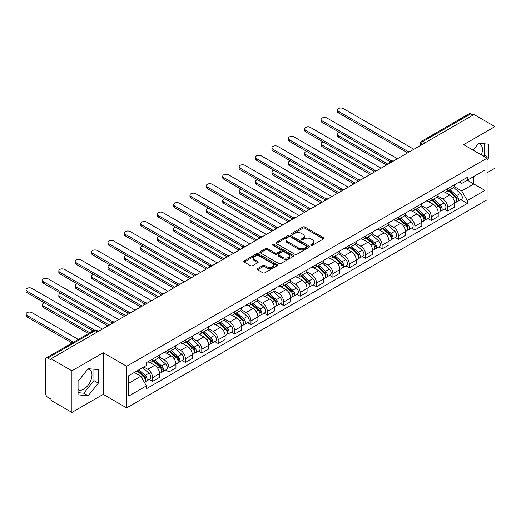<?xml version="1.0" encoding="UTF-8"?>
<svg xmlns="http://www.w3.org/2000/svg" width="521" height="521" viewBox="0 0 521 521"><rect width="100%" height="100%" fill="white"/><g stroke="black" fill="none" stroke-linecap="round" stroke-linejoin="round"><path stroke-width="0.78" d="M311.096 245.261A1.022 0.593 0 0 0 312.541 245.261L323.502 238.931A1.459 0.84 0 0 0 323.925 238.338A1.459 0.84 0 0 0 323.502 237.745L304.935 227.026A1.459 0.84 0 0 0 302.87 227.026L291.916 233.349A1.022 0.593 0 0 0 291.617 233.766A1.022 0.593 0 0 0 291.916 234.183A1.022 0.593 0 0 0 293.356 234.183L294.775 233.369A4.669 2.696 0 0 1 301.379 233.369L302.922 234.261A4.669 2.696 0 0 1 304.29 236.163A4.669 2.696 0 0 1 302.922 238.071L301.509 238.892A1.022 0.593 0 0 0 301.21 239.308A1.022 0.593 0 0 0 301.509 239.725A1.022 0.593 0 0 0 302.948 239.725L304.368 238.905A4.669 2.696 0 0 1 310.972 238.905L312.515 239.797A4.669 2.696 0 0 1 313.883 241.705A4.669 2.696 0 0 1 312.515 243.607L311.096 244.427A1.022 0.593 0 0 0 310.796 244.844A1.022 0.593 0 0 0 311.096 245.261L311.096 244.427M478.337 143.685A11.592 6.695 -60 0 1 480.043 144.206A11.592 6.695 -60 0 1 481.345 154.887M87.873 369.115A11.592 6.695 -60 0 1 89.586 369.636A11.592 6.695 -60 0 1 91.364 378.923A11.592 6.695 -60 0 1 83.79 389.141A11.592 6.695 -60 0 1 78.065 389.754M257.595 268.589A1.459 0.84 0 0 0 257.166 269.181A1.459 0.84 0 0 0 257.595 269.78L262.805 272.783A1.459 0.84 0 0 0 264.863 272.783L277.035 265.762A1.459 0.84 0 0 0 277.465 265.163A1.459 0.84 0 0 0 277.035 264.57L258.475 253.851A1.459 0.84 0 0 0 256.41 253.851L244.238 260.878A1.459 0.84 0 0 0 243.815 261.47A1.459 0.84 0 0 0 244.238 262.07L250.529 265.697A1.459 0.84 0 0 0 252.594 265.697L257.804 262.695A1.459 0.84 0 0 0 258.227 262.096A1.459 0.84 0 0 0 257.804 261.503L254.684 259.699A3.901 2.253 0 0 1 253.538 258.11A3.901 2.253 0 0 1 255.948 256.026A3.901 2.253 0 0 1 260.2 256.514L272.424 263.567A3.901 2.253 0 0 1 273.564 265.163A3.901 2.253 0 0 1 271.154 267.247A3.901 2.253 0 0 1 266.902 266.759L264.863 265.58A1.459 0.84 0 0 0 262.805 265.58L257.595 268.589L257.595 269.78L262.805 266.791L262.805 265.58M126.662 366.27L103.23 352.743L71.918 370.815L51.006 358.748L474.038 114.509L494.95 126.583L463.638 144.662L487.07 158.189L126.662 366.27L126.662 407.884L487.07 199.804L487.07 158.189M294.879 254.268A1.459 0.84 0 0 0 296.944 254.268L309.116 247.241A1.459 0.84 0 0 0 309.539 246.641A1.459 0.84 0 0 0 309.116 246.049L290.549 235.329A1.459 0.84 0 0 0 288.484 235.329L276.312 242.356A1.459 0.84 0 0 0 275.889 242.955A1.459 0.84 0 0 0 276.312 243.548L294.879 254.268M273.167 245.482A1.022 0.593 0 0 1 274.202 245.625L293.056 256.508L280.904 263.528A1.459 0.84 0 0 1 278.839 263.528L260.279 252.809L260.279 251.617A1.459 0.84 0 0 0 259.849 252.21A1.459 0.84 0 0 0 260.279 252.809M260.279 251.617L265.489 248.608A1.459 0.84 0 0 1 267.547 248.608L275.075 252.959A1.459 0.84 0 0 0 277.139 252.959L280.598 250.959A1.459 0.84 0 0 0 281.021 250.367A1.459 0.84 0 0 0 280.598 249.774L272.757 245.248A1.022 0.593 0 0 1 272.457 244.831A1.022 0.593 0 0 1 273.089 244.284A1.022 0.593 0 0 1 274.202 244.414L293.076 255.31A1.459 0.84 0 0 1 293.505 255.902A1.459 0.84 0 0 1 293.076 256.501L293.076 255.31M71.918 370.815L71.918 412.437L51.006 400.362L51.006 399.151L47.75 397.269A2.97 1.713 -120 0 1 45.646 393.629L45.646 359.295A2.97 1.713 -120 0 1 46.265 357.934L93.865 330.451A2.97 1.713 60 0 1 95.35 330.601L47.75 358.077A2.97 1.713 -120 0 0 46.265 357.934M487.07 172.751L494.95 168.198L494.95 126.583M71.918 412.437L103.23 394.358L126.662 407.884M51.006 358.748L51.006 359.959L47.75 358.077M425.39 142.598L423.182 141.321A2.97 1.713 60 0 0 421.697 141.178L469.297 113.695A2.97 1.713 60 0 1 470.782 113.845L423.182 141.321A2.97 1.713 120 0 0 421.085 144.962L421.085 145.085M472.99 115.115L470.782 113.845M447.663 188.706A6.838 3.947 60 0 1 446.25 191.774L453.185 187.768A6.838 3.947 -120 0 0 454.599 184.701M437.822 196.065L442.83 198.957A6.838 3.947 60 0 1 447.669 207.325L454.599 203.327A6.838 3.947 -120 0 0 449.766 194.952L444.804 192.086M454.599 203.327L454.599 207.026L447.669 211.031L444.341 209.11M446.25 191.774A6.838 3.947 60 0 1 442.883 191.461M447.669 207.325L447.669 211.031M431.277 198.169A6.838 3.947 60 0 1 429.858 201.236L436.793 197.231A6.838 3.947 -120 0 0 438.207 194.164M427.949 218.573L431.277 220.494L438.207 216.489L438.207 212.789A6.838 3.947 -120 0 0 433.374 204.414L428.412 201.549M429.858 201.236A6.838 3.947 60 0 1 426.491 200.93M421.43 205.528L426.438 208.42A6.838 3.947 60 0 1 431.277 216.788L431.277 220.494M414.885 207.632A6.838 3.947 60 0 1 413.466 210.699L420.401 206.694A6.838 3.947 -120 0 0 421.815 203.626M411.557 228.035L414.885 229.956L421.815 225.951L421.815 222.252A6.838 3.947 -120 0 0 416.982 213.877L412.02 211.012M413.466 210.699A6.838 3.947 60 0 1 410.105 210.393M405.038 214.991L410.047 217.882A6.838 3.947 60 0 1 414.885 226.257L414.885 229.956M398.493 217.094A6.838 3.947 60 0 1 397.074 220.162L404.009 216.156A6.838 3.947 -120 0 0 405.423 213.089M395.165 237.498L398.493 239.419L405.429 235.414L405.429 231.715A6.838 3.947 -120 0 0 400.59 223.346L395.628 220.474M397.074 220.162A6.838 3.947 60 0 1 393.713 219.855M388.646 224.453L393.655 227.345A6.838 3.947 60 0 1 398.493 235.72L398.493 239.419M382.101 226.557A6.838 3.947 60 0 1 380.682 229.624L387.617 225.626A6.838 3.947 -120 0 0 389.037 222.552M378.774 246.961L382.101 248.882L389.037 244.877L389.037 241.177A6.838 3.947 -120 0 0 384.198 232.809L379.236 229.943M380.682 229.624A6.838 3.947 60 0 1 377.321 229.318M372.255 233.916L377.269 236.808A6.838 3.947 60 0 1 382.101 245.183L382.101 248.882M365.709 236.02A6.838 3.947 60 0 1 364.29 239.093L371.226 235.088A6.838 3.947 -120 0 0 372.645 232.021M362.382 256.43L365.709 258.344L372.645 254.346L372.645 250.64A6.838 3.947 -120 0 0 367.806 242.272L362.844 239.406M364.29 239.093A6.838 3.947 60 0 1 360.929 238.781M355.863 243.385L360.877 246.277A6.838 3.947 60 0 1 365.709 254.645L365.709 258.344M349.317 245.489A6.838 3.947 60 0 1 347.898 248.556L354.834 244.551A6.838 3.947 -120 0 0 356.253 241.483M345.99 265.892L349.317 267.807L356.253 263.808L356.253 260.103A6.838 3.947 -120 0 0 351.415 251.734L346.452 248.869M347.898 248.556A6.838 3.947 60 0 1 344.537 248.243M339.477 252.848L344.485 255.739A6.838 3.947 60 0 1 349.317 264.108L349.317 267.807M332.926 254.951A6.838 3.947 60 0 1 331.506 258.019L338.442 254.014A6.838 3.947 -120 0 0 339.861 250.946M329.598 275.355L332.926 277.276L339.861 273.271L339.861 269.572A6.838 3.947 -120 0 0 335.029 261.197L330.06 258.331M331.506 258.019A6.838 3.947 60 0 1 328.145 257.706M323.085 262.31L328.093 265.202A6.838 3.947 60 0 1 332.926 273.571L332.926 277.276M316.534 264.414A6.838 3.947 60 0 1 315.114 267.481L322.05 263.476A6.838 3.947 -120 0 0 323.469 260.409M313.206 284.818L316.534 286.739L323.469 282.734L323.469 279.035A6.838 3.947 -120 0 0 318.637 270.66L313.668 267.794M315.114 267.481A6.838 3.947 60 0 1 311.753 267.175M306.693 271.773L311.701 274.665A6.838 3.947 60 0 1 316.534 283.04L316.534 286.739M300.142 273.877A6.838 3.947 60 0 1 298.728 276.944L305.658 272.939A6.838 3.947 -120 0 0 307.077 269.871M296.814 294.28L300.142 296.202L307.077 292.196L307.077 288.497A6.838 3.947 -120 0 0 302.245 280.122L297.276 277.257M298.728 276.944A6.838 3.947 60 0 1 295.361 276.638M290.301 281.236L295.309 284.127A6.838 3.947 60 0 1 300.142 292.502L300.142 296.202M283.75 283.339A6.838 3.947 60 0 1 282.336 286.407L289.266 282.402A6.838 3.947 -120 0 0 290.685 279.334M280.422 303.743L283.75 305.664L290.685 301.659L290.685 297.96A6.838 3.947 -120 0 0 285.853 289.591L280.884 286.726M282.336 286.407A6.838 3.947 60 0 1 278.969 286.101M273.909 290.698L278.917 293.59A6.838 3.947 60 0 1 283.75 301.965L283.75 305.664M267.358 292.802A6.838 3.947 60 0 1 265.944 295.869L272.874 291.871A6.838 3.947 -120 0 0 274.293 288.797M264.03 313.206L267.358 315.127L274.293 311.122L274.293 307.423A6.838 3.947 -120 0 0 269.461 299.054L264.492 296.189M265.944 295.869A6.838 3.947 60 0 1 262.577 295.563M257.517 300.161L262.525 303.059A6.838 3.947 60 0 1 267.358 311.428L267.358 315.127M250.966 302.265A6.838 3.947 60 0 1 249.552 305.339L256.488 301.333A6.838 3.947 -120 0 0 257.902 298.266M247.638 322.675L250.966 324.59L257.902 320.591L257.902 316.885A6.838 3.947 -120 0 0 253.069 308.517L248.107 305.651M249.552 305.339A6.838 3.947 60 0 1 246.186 305.026M241.125 309.63L246.133 312.522A6.838 3.947 60 0 1 250.966 320.89L250.966 324.59M234.574 311.734A6.838 3.947 60 0 1 233.161 314.801L240.096 310.796A6.838 3.947 -120 0 0 241.51 307.729M231.246 332.137L234.574 334.059L241.51 330.053L241.51 326.354A6.838 3.947 -120 0 0 236.677 317.979L231.715 315.114M233.161 314.801A6.838 3.947 60 0 1 229.794 314.489M224.733 319.093L229.741 321.985A6.838 3.947 60 0 1 234.574 330.353L234.574 334.059M218.182 321.197A6.838 3.947 60 0 1 216.769 324.264L223.704 320.259A6.838 3.947 -120 0 0 225.118 317.191M214.86 341.6L218.182 343.521L225.118 339.516L225.118 335.817A6.838 3.947 -120 0 0 220.285 327.442L215.323 324.576M216.769 324.264A6.838 3.947 60 0 1 213.402 323.958M208.341 328.556L213.35 331.447A6.838 3.947 60 0 1 218.182 339.816L218.182 343.521M201.79 330.659A6.838 3.947 60 0 1 200.377 333.727L207.312 329.721A6.838 3.947 -120 0 0 208.726 326.654M198.468 351.063L201.79 352.984L208.726 348.979L208.726 345.28A6.838 3.947 -120 0 0 203.893 336.905L198.931 334.039M200.377 333.727A6.838 3.947 60 0 1 197.01 333.42M191.949 338.018L196.958 340.91A6.838 3.947 60 0 1 201.79 349.285L201.79 352.984M185.398 340.122A6.838 3.947 60 0 1 183.985 343.189L190.92 339.184A6.838 3.947 -120 0 0 192.334 336.117M182.076 360.525L185.398 362.447L192.334 358.441L192.334 354.742A6.838 3.947 -120 0 0 187.501 346.374L182.539 343.502M183.985 343.189A6.838 3.947 60 0 1 180.618 342.883M175.557 347.481L180.566 350.373A6.838 3.947 60 0 1 185.398 358.748L185.398 362.447M169.006 349.584A6.838 3.947 60 0 1 167.593 352.652L174.528 348.653A6.838 3.947 -120 0 0 175.942 345.579M165.685 369.988L169.006 371.909L175.942 367.904L175.942 364.205A6.838 3.947 -120 0 0 171.109 355.836L166.147 352.971M167.593 352.652A6.838 3.947 60 0 1 164.226 352.346M159.166 356.944L164.174 359.835A6.838 3.947 60 0 1 169.006 368.21L169.006 371.909M152.614 359.047A6.838 3.947 60 0 1 151.201 362.121L158.137 358.116A6.838 3.947 -120 0 0 159.55 355.048M149.293 379.457L152.614 381.372L159.55 377.373L159.55 373.668A6.838 3.947 -120 0 0 154.717 365.299L149.755 362.434M151.201 362.121A6.838 3.947 60 0 1 147.834 361.808M143.789 366.999L147.782 369.304A6.838 3.947 60 0 1 152.614 377.673L152.614 381.372M459.275 181.998L461.749 183.425L484.966 170.022L473.83 176.45L473.83 183.972L461.749 190.946L454.214 186.603M128.765 383.195L140.846 376.221L146.414 385.866L128.765 396.058L128.765 375.674L146.414 365.482L146.414 362.629L467.317 177.361L467.317 180.207L484.966 190.399L467.317 200.592L461.749 190.946M484.966 170.022L484.966 190.399M146.414 385.866L146.414 388.712L467.317 203.444L467.317 200.592M487.07 159.856L488.802 157.7L488.802 144.18L478.662 143.275L473.14 150.146M103.23 352.743L103.23 394.358M78.065 394.84L88.205 395.745L98.345 383.13L98.345 369.61L88.205 368.705L78.065 381.32L78.065 394.84M140.846 376.221L134.333 372.456M460.733 199.647L467.317 203.444M483.573 156.17L484.387 155.154L484.387 143.783M484.387 155.154L488.802 157.7M78.065 392.684L83.79 393.192L93.93 380.584L93.93 369.213M83.79 393.192L88.205 395.745M93.93 380.584L98.345 383.13M311.506 245.404L312.515 244.818A4.669 2.696 0 0 0 313.883 242.916L313.883 241.705M304.29 236.163L304.29 237.381A4.669 2.696 0 0 1 302.922 239.282L301.913 239.868M323.482 238.944L304.935 228.237A1.459 0.84 0 0 0 302.87 228.237L292.32 234.326M309.096 247.254L290.549 236.547A1.459 0.84 0 0 0 288.484 236.547L276.332 243.561M306.537 247.058A1.022 0.593 0 0 0 306.836 246.641A1.022 0.593 0 0 0 306.537 246.225L290.236 236.821A1.022 0.593 0 0 0 288.797 236.821L287.299 237.68A4.669 2.696 0 0 0 285.931 239.588A4.669 2.696 0 0 0 287.299 241.497L298.435 247.924A4.669 2.696 0 0 0 305.039 247.924L306.537 247.058L306.537 248.276A1.022 0.593 0 0 0 306.836 247.859L306.836 246.641M285.931 239.588L285.931 240.8A4.669 2.696 0 0 0 287.299 242.708L287.299 241.497M306.537 248.276L305.039 249.136A4.669 2.696 0 0 1 298.435 249.136L287.299 242.708M260.298 252.822L265.489 249.826L265.489 248.608M281.021 250.367L281.021 251.578A1.459 0.84 0 0 1 280.598 252.177L277.139 254.17A1.459 0.84 0 0 1 275.075 254.17L267.547 249.826A1.459 0.84 0 0 0 265.489 249.826M282.89 257.465A3.901 2.253 0 0 0 287.143 257.954A3.901 2.253 0 0 0 289.552 255.876A3.901 2.253 0 0 0 288.406 254.281L284.101 251.793A1.459 0.84 0 0 0 282.037 251.793L278.585 253.792A1.459 0.84 0 0 0 278.155 254.385A1.459 0.84 0 0 0 278.585 254.984L282.89 257.465L282.89 258.683A3.901 2.253 0 0 0 287.143 259.171A3.901 2.253 0 0 0 289.552 257.087L289.552 255.876M278.155 254.385L278.155 255.596A1.459 0.84 0 0 0 278.585 256.195L278.585 254.984M282.89 258.683L278.585 256.195M273.564 265.163L273.564 266.374A3.901 2.253 0 0 1 271.154 268.458A3.901 2.253 0 0 1 266.902 267.97L264.863 266.791A1.459 0.84 0 0 0 262.805 266.791M253.538 258.11L253.538 259.321A3.901 2.253 0 0 0 254.684 260.91L254.684 259.699M257.784 262.701L254.684 260.91M277.016 265.769L258.475 255.062A1.459 0.84 0 0 0 256.41 255.062L244.258 262.076L244.238 260.878M448.138 190.679L454.82 196.638A3.712 2.143 60 0 1 455.986 202.382L454.599 203.183M448.314 190.836L451.46 192.653M339.484 132.432A3.419 1.973 -0 0 0 337.491 134.229A3.419 1.973 -0 0 0 338.494 135.623L387.982 164.193M448.815 190.289L456.246 196.925A1.784 1.029 60 0 1 456.806 199.68A1.784 1.029 60 0 1 456.643 199.745M449.929 189.651L456.604 195.609A3.712 2.143 60 0 1 457.77 201.353A3.712 2.143 60 0 1 456.65 201.471M453.648 187.417L460.388 193.428A3.712 2.143 60 0 1 461.554 199.172L457.77 201.353M386.615 164.981L338.494 137.199A3.419 1.973 180 0 1 337.491 135.805L337.491 134.229M406.771 152.353L338.494 112.933A3.419 1.973 180 0 1 337.491 111.54L337.491 109.964A3.419 1.973 -0 0 0 338.494 111.357L408.125 151.559M413.83 149.273L343.326 108.563A3.419 1.973 -0 0 0 339.601 108.14A3.419 1.973 -0 0 0 337.491 109.964M431.746 200.142L438.428 206.108A3.712 2.143 60 0 1 439.594 211.852L438.207 212.653M431.929 200.305L435.068 202.115M323.092 141.894A3.419 1.973 -0 0 0 321.099 143.692A3.419 1.973 -0 0 0 322.102 145.085L371.59 173.656M432.423 199.758L439.854 206.388A1.784 1.029 60 0 1 440.414 209.142A1.784 1.029 60 0 1 440.252 209.208M433.537 199.113L440.212 205.072A3.712 2.143 60 0 1 441.378 210.816A3.712 2.143 60 0 1 440.258 210.94M437.262 196.879L443.996 202.89A3.712 2.143 60 0 1 445.162 208.634L441.378 210.816M370.223 174.45L322.102 146.661A3.419 1.973 180 0 1 321.099 145.268L321.099 143.692M415.354 209.611L422.036 215.57A3.712 2.143 60 0 1 423.202 221.314L421.815 222.115M415.537 209.768L418.676 211.578M306.7 151.364A3.419 1.973 -0 0 0 304.707 153.154A3.419 1.973 -0 0 0 305.71 154.548L355.198 183.125M416.032 209.221L423.462 215.85A1.784 1.029 60 0 1 424.022 218.612A1.784 1.029 60 0 1 423.86 218.67M417.145 208.576L423.82 214.535A3.712 2.143 60 0 1 424.986 220.279A3.712 2.143 60 0 1 423.866 220.403M420.87 206.342L427.604 212.353A3.712 2.143 60 0 1 428.77 218.097L424.986 220.279M353.831 183.913L305.71 156.124A3.419 1.973 180 0 1 304.707 154.73L304.707 153.154M390.379 161.816L322.102 122.396A3.419 1.973 180 0 1 321.099 121.002L321.099 119.426A3.419 1.973 -0 0 0 322.102 120.82L391.733 161.022M397.438 158.736L326.934 118.026A3.419 1.973 -0 0 0 323.209 117.603A3.419 1.973 -0 0 0 321.099 119.426M373.987 171.279L305.71 131.859A3.419 1.973 180 0 1 304.707 130.465L304.707 128.889A3.419 1.973 -0 0 0 305.71 130.283L375.341 170.484M381.046 168.198L310.542 127.495A3.419 1.973 -0 0 0 306.817 127.065A3.419 1.973 -0 0 0 304.707 128.889M398.962 219.074L405.644 225.033A3.712 2.143 60 0 1 406.81 230.777L405.423 231.578M399.145 219.23L402.284 221.047M290.308 160.826A3.419 1.973 -0 0 0 288.315 162.617A3.419 1.973 -0 0 0 289.318 164.011L338.806 192.588M399.64 218.683L407.07 225.313A1.784 1.029 60 0 1 407.63 228.074A1.784 1.029 60 0 1 407.468 228.139M400.753 218.038L407.429 224.004A3.712 2.143 60 0 1 408.594 229.748A3.712 2.143 60 0 1 407.474 229.865M404.478 215.805L411.212 221.816A3.712 2.143 60 0 1 412.378 227.56L408.594 229.748M337.445 193.376L289.318 165.593A3.419 1.973 180 0 1 288.315 164.193L288.315 162.617M382.57 228.537L389.252 234.496A3.712 2.143 60 0 1 390.418 240.24L389.031 241.041M382.753 228.693L385.892 230.51M273.916 170.289A3.419 1.973 -0 0 0 271.923 172.08A3.419 1.973 -0 0 0 272.926 173.48L322.414 202.05M383.248 228.146L390.678 234.776A1.784 1.029 60 0 1 391.238 237.537A1.784 1.029 60 0 1 391.076 237.602M384.361 227.501L391.037 233.467A3.712 2.143 60 0 1 392.202 239.211A3.712 2.143 60 0 1 391.082 239.328M388.086 225.267L394.82 231.278A3.712 2.143 60 0 1 395.986 237.022L392.202 239.211M321.053 202.838L272.926 175.056A3.419 1.973 180 0 1 271.923 173.656L271.923 172.08M366.185 237.999L372.86 243.958A3.712 2.143 60 0 1 374.026 249.702L372.639 250.503M366.361 238.156L369.5 239.973M257.524 179.752A3.419 1.973 -0 0 0 255.531 181.542A3.419 1.973 -0 0 0 256.534 182.943L306.022 211.513M366.856 237.609L374.286 244.245A1.784 1.029 60 0 1 374.846 247A1.784 1.029 60 0 1 374.684 247.065M367.969 236.97L374.645 242.929A3.712 2.143 60 0 1 375.817 248.673A3.712 2.143 60 0 1 374.69 248.791M371.694 234.73L378.428 240.741A3.712 2.143 60 0 1 379.594 246.492L375.817 248.673M304.661 212.301L256.534 184.519A3.419 1.973 180 0 1 255.531 183.125L255.531 181.542M357.595 180.741L289.318 141.321A3.419 1.973 180 0 1 288.315 139.928L288.315 138.352A3.419 1.973 -0 0 0 289.318 139.745L358.949 179.947M364.654 177.661L294.15 136.958A3.419 1.973 -0 0 0 290.425 136.528A3.419 1.973 -0 0 0 288.315 138.352M341.203 190.204L272.926 150.79A3.419 1.973 180 0 1 271.923 149.39L271.923 147.814A3.419 1.973 -0 0 0 272.926 149.208L342.558 189.41M348.262 187.124L277.758 146.421A3.419 1.973 -0 0 0 274.033 145.991A3.419 1.973 -0 0 0 271.923 147.814M324.811 199.667L256.534 160.253A3.419 1.973 180 0 1 255.531 158.859L255.531 157.277A3.419 1.973 -0 0 0 256.534 158.677L326.166 198.872M331.87 196.593L261.366 155.883A3.419 1.973 -0 0 0 257.641 155.453A3.419 1.973 -0 0 0 255.531 157.277M349.793 247.462L356.468 253.421A3.712 2.143 60 0 1 357.634 259.165L356.247 259.966M349.969 247.618L353.108 249.435M241.132 189.214A3.419 1.973 -0 0 0 239.139 191.012A3.419 1.973 -0 0 0 240.142 192.405L289.63 220.976M350.464 247.071L357.894 253.707A1.784 1.029 60 0 1 358.455 256.462A1.784 1.029 60 0 1 358.292 256.527M351.577 246.433L358.253 252.392A3.712 2.143 60 0 1 359.425 258.136A3.712 2.143 60 0 1 358.298 258.253M355.302 244.193L362.036 250.21A3.712 2.143 60 0 1 363.202 255.954L359.425 258.136M288.269 221.764L240.142 193.981A3.419 1.973 180 0 1 239.139 192.588L239.139 191.012M308.419 209.136L240.142 169.716A3.419 1.973 180 0 1 239.139 168.322L239.139 166.74A3.419 1.973 -0 0 0 240.142 168.14L309.774 208.341M315.485 206.055L244.974 165.346A3.419 1.973 -0 0 0 241.249 164.923A3.419 1.973 -0 0 0 239.139 166.74M333.401 256.925L340.076 262.884A3.712 2.143 60 0 1 341.242 268.634L339.855 269.429M333.577 257.087L336.722 258.898M224.746 198.677A3.419 1.973 -0 0 0 222.754 200.474A3.419 1.973 -0 0 0 223.75 201.868L273.238 230.438M334.072 256.54L341.502 263.17A1.784 1.029 60 0 1 342.063 265.925A1.784 1.029 60 0 1 341.9 265.99M335.185 255.896L341.867 261.855A3.712 2.143 60 0 1 343.033 267.599A3.712 2.143 60 0 1 341.906 267.722M338.91 253.662L345.644 259.673A3.712 2.143 60 0 1 346.81 265.417L343.033 267.599M271.877 231.226L223.75 203.444A3.419 1.973 180 0 1 222.754 202.05L222.754 200.474M292.027 218.599L223.75 179.178A3.419 1.973 180 0 1 222.754 177.785L222.754 176.209A3.419 1.973 -0 0 0 223.75 177.602L293.382 217.804M299.093 215.518L228.582 174.809A3.419 1.973 -0 0 0 224.857 174.385A3.419 1.973 -0 0 0 222.754 176.209M317.009 266.387L323.684 272.353A3.712 2.143 60 0 1 324.85 278.097L323.469 278.898M317.185 266.55L320.33 268.361M208.354 208.14A3.419 1.973 -0 0 0 206.362 209.937A3.419 1.973 -0 0 0 207.358 211.331L256.846 239.907M317.68 266.003L325.111 272.633A1.784 1.029 60 0 1 325.671 275.388A1.784 1.029 60 0 1 325.508 275.453M318.793 265.358L325.475 271.317A3.712 2.143 60 0 1 326.641 277.061A3.712 2.143 60 0 1 325.514 277.185M322.519 263.125L329.252 269.136A3.712 2.143 60 0 1 330.418 274.88L326.641 277.061M255.485 240.695L207.358 212.907A3.419 1.973 180 0 1 206.362 211.513L206.362 209.937M275.635 228.061L207.358 188.641A3.419 1.973 180 0 1 206.362 187.247L206.362 185.671A3.419 1.973 -0 0 0 207.358 187.065L276.99 227.267M282.701 224.981L212.19 184.278A3.419 1.973 -0 0 0 208.472 183.848A3.419 1.973 -0 0 0 206.362 185.671M300.617 275.856L307.292 281.815A3.712 2.143 60 0 1 308.458 287.559L307.077 288.36M300.793 276.013L303.938 277.83M191.962 217.609A3.419 1.973 -0 0 0 189.97 219.4A3.419 1.973 -0 0 0 190.966 220.793L240.461 249.37M301.288 275.466L308.719 282.095A1.784 1.029 60 0 1 309.279 284.857A1.784 1.029 60 0 1 309.116 284.922M302.401 274.821L309.083 280.78A3.712 2.143 60 0 1 310.249 286.524A3.712 2.143 60 0 1 309.122 286.648M306.127 272.587L312.861 278.598A3.712 2.143 60 0 1 314.033 284.342L310.249 286.524M239.093 250.158L190.966 222.369A3.419 1.973 180 0 1 189.97 220.976L189.97 219.4M259.243 237.524L190.966 198.104A3.419 1.973 180 0 1 189.97 196.71L189.97 195.134A3.419 1.973 -0 0 0 190.966 196.528L260.598 236.729M266.309 234.443L195.798 193.74A3.419 1.973 -0 0 0 192.08 193.311A3.419 1.973 -0 0 0 189.97 195.134M284.225 285.319L290.9 291.278A3.712 2.143 60 0 1 292.066 297.022L290.685 297.823M284.401 285.475L287.546 287.292M175.57 227.071A3.419 1.973 -0 0 0 173.578 228.862A3.419 1.973 -0 0 0 174.574 230.256L224.069 258.833M284.896 284.928L292.327 291.558A1.784 1.029 60 0 1 292.887 294.319A1.784 1.029 60 0 1 292.724 294.385M286.009 284.284L292.691 290.249A3.712 2.143 60 0 1 293.857 295.993A3.712 2.143 60 0 1 292.73 296.11M289.735 282.05L296.469 288.061A3.712 2.143 60 0 1 297.641 293.805L293.857 295.993M222.701 259.621L174.574 231.838A3.419 1.973 180 0 1 173.578 230.438L173.578 228.862M242.851 246.987L174.574 207.573A3.419 1.973 180 0 1 173.578 206.173L173.578 204.597A3.419 1.973 -0 0 0 174.574 205.99L244.206 246.192M249.917 243.906L179.413 203.203A3.419 1.973 -0 0 0 175.688 202.773A3.419 1.973 -0 0 0 173.578 204.597M267.833 294.782L274.508 300.741A3.712 2.143 60 0 1 275.674 306.485L274.293 307.286M268.009 294.938L271.154 296.755M159.179 236.534A3.419 1.973 -0 0 0 157.186 238.325A3.419 1.973 -0 0 0 158.182 239.725L207.677 268.295M268.504 294.391L275.935 301.027A1.784 1.029 60 0 1 276.495 303.782A1.784 1.029 60 0 1 276.332 303.847M269.618 293.753L276.299 299.712A3.712 2.143 60 0 1 277.465 305.456A3.712 2.143 60 0 1 276.338 305.573M273.343 291.513L280.083 297.524A3.712 2.143 60 0 1 281.249 303.268L277.465 305.456M206.309 269.083L158.182 241.301A3.419 1.973 180 0 1 157.186 239.907L157.186 238.325M226.459 256.449L158.182 217.036A3.419 1.973 180 0 1 157.186 215.635L157.186 214.059A3.419 1.973 -0 0 0 158.182 215.46L227.814 255.655M233.525 253.369L163.021 212.666A3.419 1.973 -0 0 0 159.296 212.236A3.419 1.973 -0 0 0 157.186 214.059M251.441 304.244L258.116 310.203A3.712 2.143 60 0 1 259.289 315.947L257.902 316.748M251.617 304.401L254.762 306.218M142.787 245.997A3.419 1.973 -0 0 0 140.794 247.794A3.419 1.973 -0 0 0 141.79 249.188L191.285 277.758M252.112 303.854L259.549 310.49A1.784 1.029 60 0 1 260.103 313.245A1.784 1.029 60 0 1 259.946 313.31M253.226 303.215L259.907 309.174A3.712 2.143 60 0 1 261.073 314.918A3.712 2.143 60 0 1 259.953 315.036M256.951 300.975L263.691 306.993A3.712 2.143 60 0 1 264.857 312.737L261.073 314.918M189.918 278.546L141.79 250.764A3.419 1.973 180 0 1 140.794 249.37L140.794 247.794M210.067 265.912L141.79 226.498A3.419 1.973 180 0 1 140.794 225.105L140.794 223.522A3.419 1.973 -0 0 0 141.79 224.922L211.422 265.124M217.133 262.838L146.629 222.128A3.419 1.973 -0 0 0 142.904 221.699A3.419 1.973 -0 0 0 140.794 223.522M235.049 313.707L241.724 319.666A3.712 2.143 60 0 1 242.897 325.41L241.51 326.211M235.225 313.863L238.371 315.68M126.395 255.459A3.419 1.973 -0 0 0 124.402 257.257A3.419 1.973 -0 0 0 125.398 258.65L174.893 287.221M235.72 313.316L243.157 319.953A1.784 1.029 60 0 1 243.717 322.707A1.784 1.029 60 0 1 243.554 322.773M236.834 312.678L243.515 318.637A3.712 2.143 60 0 1 244.681 324.381A3.712 2.143 60 0 1 243.561 324.498M240.559 310.444L247.299 316.455A3.712 2.143 60 0 1 248.465 322.199L244.681 324.381M173.526 288.009L125.398 260.226A3.419 1.973 180 0 1 124.402 258.833L124.402 257.257M193.675 275.381L125.398 235.961A3.419 1.973 180 0 1 124.402 234.567L124.402 232.991A3.419 1.973 -0 0 0 125.398 234.385L195.03 274.587M200.741 272.301L130.237 231.591A3.419 1.973 -0 0 0 126.512 231.168A3.419 1.973 -0 0 0 124.402 232.991M218.657 323.17L225.339 329.135A3.712 2.143 60 0 1 226.505 334.879L225.118 335.68M218.833 323.333L221.979 325.143M110.003 264.922A3.419 1.973 -0 0 0 108.01 266.719A3.419 1.973 -0 0 0 109.013 268.113L158.501 296.683M219.328 322.786L226.765 329.415A1.784 1.029 60 0 1 227.325 332.17A1.784 1.029 60 0 1 227.163 332.235M220.442 322.141L227.123 328.1A3.712 2.143 60 0 1 228.289 333.844A3.712 2.143 60 0 1 227.169 333.968M224.167 319.907L230.907 325.918A3.712 2.143 60 0 1 232.073 331.662L228.289 333.844M157.134 297.478L109.013 269.689A3.419 1.973 180 0 1 108.01 268.295L108.01 266.719M177.283 284.844L109.013 245.424A3.419 1.973 180 0 1 108.01 244.03L108.01 242.454A3.419 1.973 -0 0 0 109.013 243.848L178.638 284.049M184.349 281.763L113.845 241.054A3.419 1.973 -0 0 0 110.12 240.63A3.419 1.973 -0 0 0 108.01 242.454M202.265 332.639L208.947 338.598A3.712 2.143 60 0 1 210.113 344.342L208.726 345.143M202.441 332.795L205.587 334.606M93.611 274.391A3.419 1.973 -0 0 0 91.618 276.182A3.419 1.973 -0 0 0 92.621 277.576L142.109 306.153M202.936 332.248L210.373 338.878A1.784 1.029 60 0 1 210.933 341.639A1.784 1.029 60 0 1 210.771 341.698M204.05 331.603L210.731 337.562A3.712 2.143 60 0 1 211.897 343.306A3.712 2.143 60 0 1 210.777 343.43M207.775 329.37L214.515 335.381A3.712 2.143 60 0 1 215.681 341.125L211.897 343.306M140.742 306.941L92.621 279.152A3.419 1.973 180 0 1 91.618 277.758L91.618 276.182M160.891 294.306L92.621 254.886A3.419 1.973 180 0 1 91.618 253.493L91.618 251.917A3.419 1.973 -0 0 0 92.621 253.31L162.246 293.512M167.957 291.226L97.453 250.523A3.419 1.973 -0 0 0 93.728 250.093A3.419 1.973 -0 0 0 91.618 251.917M185.873 342.102L192.555 348.061A3.712 2.143 60 0 1 193.721 353.805L192.334 354.606M186.049 342.258L189.195 344.075M77.219 283.854A3.419 1.973 -0 0 0 75.226 285.645A3.419 1.973 -0 0 0 76.229 287.038L125.717 315.615M186.544 341.711L193.981 348.341A1.784 1.029 60 0 1 194.541 351.102A1.784 1.029 60 0 1 194.379 351.167M187.658 341.066L194.34 347.025A3.712 2.143 60 0 1 195.505 352.776A3.712 2.143 60 0 1 194.385 352.893M191.383 338.832L198.123 344.843A3.712 2.143 60 0 1 199.289 350.587L195.505 352.776M124.35 316.403L76.229 288.621A3.419 1.973 180 0 1 75.226 287.221L75.226 285.645M144.499 303.769L76.229 264.349A3.419 1.973 180 0 1 75.226 262.955L75.226 261.379A3.419 1.973 -0 0 0 76.229 262.773L145.854 302.975M151.565 300.689L81.061 259.986A3.419 1.973 -0 0 0 77.336 259.556A3.419 1.973 -0 0 0 75.226 261.379M169.481 351.564L176.163 357.523A3.712 2.143 60 0 1 177.329 363.267L175.942 364.068M169.657 351.721L172.803 353.538M60.827 293.316A3.419 1.973 -0 0 0 58.834 295.107A3.419 1.973 -0 0 0 59.837 296.508L109.325 325.078M170.152 351.174L177.589 357.803A1.784 1.029 60 0 1 178.149 360.565A1.784 1.029 60 0 1 177.987 360.63M171.266 350.529L177.948 356.494A3.712 2.143 60 0 1 179.113 362.238A3.712 2.143 60 0 1 177.993 362.356M174.991 348.295L181.731 354.306A3.712 2.143 60 0 1 182.897 360.05L179.113 362.238M107.958 325.866L59.837 298.084A3.419 1.973 180 0 1 58.834 296.683L58.834 295.107M128.107 313.232L59.837 273.818A3.419 1.973 180 0 1 58.834 272.418L58.834 270.842A3.419 1.973 -0 0 0 59.837 272.236L129.469 312.437M135.173 310.151L64.669 269.448A3.419 1.973 -0 0 0 60.944 269.018A3.419 1.973 -0 0 0 58.834 270.842M153.089 361.027L159.771 366.986A3.712 2.143 60 0 1 160.937 372.73L159.55 373.531M153.265 361.183L156.411 363M44.435 302.779A3.419 1.973 -0 0 0 42.442 304.57A3.419 1.973 -0 0 0 43.445 305.97L89.853 332.763M153.767 360.636L161.197 367.272A1.784 1.029 60 0 1 161.757 370.027A1.784 1.029 60 0 1 161.595 370.092M154.874 359.998L161.556 365.957A3.712 2.143 60 0 1 162.721 371.701A3.712 2.143 60 0 1 161.601 371.818M158.599 357.758L165.339 363.769A3.712 2.143 60 0 1 166.505 369.519L162.721 371.701M88.492 333.551L43.445 307.546A3.419 1.973 180 0 1 42.442 306.153L42.442 304.57M111.715 322.694L43.445 283.281A3.419 1.973 180 0 1 42.442 281.887L42.442 280.305A3.419 1.973 -0 0 0 43.445 281.705L113.077 321.9M118.781 319.62L48.277 278.911A3.419 1.973 -0 0 0 44.552 278.481A3.419 1.973 -0 0 0 42.442 280.305M137.108 370.854L143.379 376.449A3.712 2.143 60 0 1 144.545 382.193L144.363 382.303M137.166 370.815L140.019 372.463M78.3 339.438L31.885 312.639A3.419 1.973 -0 0 0 28.16 312.216A3.419 1.973 -0 0 0 26.05 314.039A3.419 1.973 -0 0 0 27.053 315.433L73.461 342.225M137.778 370.464L144.805 376.735A1.784 1.029 60 0 1 145.366 379.49A1.784 1.029 60 0 1 145.203 379.555M138.892 369.825L145.164 375.42A3.712 2.143 60 0 1 146.329 381.164A3.712 2.143 60 0 1 145.209 381.281M142.676 367.637L148.947 373.238A3.712 2.143 60 0 1 150.113 378.982L146.329 381.164M72.1 343.02L27.053 317.009A3.419 1.973 180 0 1 26.05 315.615L26.05 314.039M93.116 330.881L27.053 292.743A3.419 1.973 180 0 1 26.05 291.35L26.05 289.767A3.419 1.973 -0 0 0 27.053 291.167L94.581 330.151M102.39 329.083L31.885 288.373A3.419 1.973 -0 0 0 28.16 287.95A3.419 1.973 -0 0 0 26.05 289.767M421.189 145.027L421.085 144.962A2.97 1.713 0 0 1 420.213 143.75L420.213 145.587M169.006 368.21L175.942 364.205M185.398 358.748L192.334 354.742M201.79 349.285L208.726 345.28M218.182 339.816L225.118 335.817M234.574 330.353L241.51 326.354M250.966 320.89L257.902 316.885M267.358 311.428L274.293 307.423M283.75 301.965L290.685 297.96M300.142 292.502L307.077 288.497M316.534 283.04L323.469 279.035M332.926 273.571L339.861 269.572M349.317 264.108L356.253 260.103M365.709 254.645L372.645 250.64M382.101 245.183L389.037 241.177M398.493 235.72L405.429 231.715M414.885 226.257L421.815 222.252M431.277 216.788L438.207 212.789M152.614 377.673L159.55 373.668M147.782 369.304L154.717 365.299M164.174 359.835L171.109 355.836M180.566 350.373L187.501 346.374M196.958 340.91L203.893 336.905M213.35 331.447L220.285 327.442M229.741 321.985L236.677 317.979M246.133 312.522L253.069 308.517M262.525 303.059L269.461 299.054M278.917 293.59L285.853 289.591M295.309 284.127L302.245 280.122M311.701 274.665L318.637 270.66M328.093 265.202L335.029 261.197M344.485 255.739L351.415 251.734M360.877 246.277L367.806 242.272M377.269 236.808L384.198 232.809M393.655 227.345L400.59 223.346M410.047 217.882L416.982 213.877M426.438 208.42L433.374 204.414M442.83 198.957L449.766 194.952M409.552 151.741A2.97 1.713 120 0 0 408.236 152.503M393.16 161.21A2.97 1.713 120 0 0 391.844 161.966M376.768 170.673A2.97 1.713 120 0 0 375.452 171.429M360.376 180.136A2.97 1.713 120 0 0 359.06 180.891M343.984 189.598A2.97 1.713 120 0 0 342.668 190.354M327.592 199.061A2.97 1.713 120 0 0 326.276 199.817M311.2 208.524A2.97 1.713 120 0 0 309.884 209.286M294.808 217.986A2.97 1.713 120 0 0 293.492 218.748M278.416 227.456A2.97 1.713 120 0 0 277.107 228.211M262.024 236.918A2.97 1.713 120 0 0 260.715 237.674M245.632 246.381A2.97 1.713 120 0 0 244.323 247.136M229.24 255.844A2.97 1.713 120 0 0 227.931 256.599M212.848 265.306A2.97 1.713 120 0 0 211.539 266.068M196.456 274.769A2.97 1.713 120 0 0 195.147 275.531M180.064 284.238A2.97 1.713 120 0 0 178.755 284.994M163.672 293.701A2.97 1.713 120 0 0 162.363 294.456M147.28 303.163A2.97 1.713 120 0 0 145.971 303.919M130.888 312.626A2.97 1.713 120 0 0 129.579 313.382M114.496 322.089A2.97 1.713 120 0 0 113.187 322.844M97.557 331.87L95.35 330.601A2.97 1.713 120 0 1 96.834 330.451A2.97 2.97 0 0 0 93.865 330.451M312.515 244.818L312.515 243.607M301.509 239.725L301.509 238.892M302.922 239.282L302.922 238.071M291.916 234.183L291.916 233.349M302.87 228.237L302.87 227.026M304.935 228.237L304.935 227.026M323.502 238.931L323.502 237.745M276.312 243.548L276.312 242.356M288.484 236.547L288.484 235.329M290.549 236.547L290.549 235.329M309.116 247.241L309.116 246.049M298.435 249.136L298.435 247.924M305.039 249.136L305.039 247.924M267.547 249.826L267.547 248.608M275.075 254.17L275.075 252.959M277.139 254.17L277.139 252.959M280.598 252.177L280.598 250.959M274.202 245.625L274.202 244.414M264.863 266.791L264.863 265.58M266.902 267.97L266.902 266.759M257.804 262.695L257.804 261.503M256.41 255.062L256.41 253.851M258.475 255.062L258.475 253.851M277.035 265.762L277.035 264.57M454.82 196.638L452.736 197.843M457.178 198.866L456.507 199.25M460.388 193.428L456.604 195.609M338.494 137.199L338.494 135.623M338.494 111.357L338.494 112.933M438.428 206.108L436.344 207.306M440.786 208.328L440.115 208.713M443.996 202.89L440.212 205.072M322.102 146.661L322.102 145.085M422.036 215.57L419.952 216.769M424.394 217.791L423.723 218.182M427.604 212.353L423.82 214.535M305.71 156.124L305.71 154.548M322.102 120.82L322.102 122.396M305.71 130.283L305.71 131.859M405.644 225.033L403.56 226.231M408.002 227.254L407.331 227.644M411.212 221.816L407.429 224.004M289.318 165.593L289.318 164.011M389.252 234.496L387.168 235.7M391.61 236.723L390.939 237.107M394.82 231.278L391.037 233.467M272.926 175.056L272.926 173.48M372.86 243.958L370.776 245.163M375.218 246.186L374.547 246.57M378.428 240.741L374.645 242.929M256.534 184.519L256.534 182.943M289.318 139.745L289.318 141.321M272.926 149.208L272.926 150.79M256.534 158.677L256.534 160.253M356.468 253.421L354.384 254.626M358.826 255.648L358.155 256.032M362.036 250.21L358.253 252.392M240.142 193.981L240.142 192.405M240.142 168.14L240.142 169.716M340.076 262.884L337.992 264.088M342.434 265.111L341.763 265.495M345.644 259.673L341.867 261.855M223.75 203.444L223.75 201.868M223.75 177.602L223.75 179.178M323.684 272.353L321.6 273.551M326.042 274.574L325.371 274.958M329.252 269.136L325.475 271.317M207.358 212.907L207.358 211.331M207.358 187.065L207.358 188.641M307.292 281.815L305.215 283.014M309.65 284.036L308.979 284.427M312.861 278.598L309.083 280.78M190.966 222.369L190.966 220.793M190.966 196.528L190.966 198.104M290.9 291.278L288.823 292.483M293.258 293.499L292.587 293.89M296.469 288.061L292.691 290.249M174.574 231.838L174.574 230.256M174.574 205.99L174.574 207.573M274.508 300.741L272.431 301.946M276.866 302.968L276.195 303.352M280.083 297.524L276.299 299.712M158.182 241.301L158.182 239.725M158.182 215.46L158.182 217.036M258.116 310.203L256.039 311.408M260.474 312.431L259.803 312.815M263.691 306.993L259.907 309.174M141.79 250.764L141.79 249.188M141.79 224.922L141.79 226.498M241.724 319.666L239.647 320.871M244.082 321.893L243.411 322.278M247.299 316.455L243.515 318.637M125.398 260.226L125.398 258.65M125.398 234.385L125.398 235.961M225.339 329.135L223.255 330.334M227.69 331.356L227.019 331.74M230.907 325.918L227.123 328.1M109.013 269.689L109.013 268.113M109.013 243.848L109.013 245.424M208.947 338.598L206.863 339.796M211.298 340.819L210.634 341.209M214.515 335.381L210.731 337.562M92.621 279.152L92.621 277.576M92.621 253.31L92.621 254.886M192.555 348.061L190.471 349.259M194.906 350.281L194.242 350.672M198.123 344.843L194.34 347.025M76.229 288.621L76.229 287.038M76.229 262.773L76.229 264.349M176.163 357.523L174.079 358.728M178.514 359.744L177.85 360.135M181.731 354.306L177.948 356.494M59.837 298.084L59.837 296.508M59.837 272.236L59.837 273.818M159.771 366.986L157.687 368.191M162.122 369.213L161.458 369.597M165.339 363.769L161.556 365.957M43.445 307.546L43.445 305.97M43.445 281.705L43.445 283.281M143.379 376.449L141.582 377.491M145.73 378.676L145.066 379.06M148.947 373.238L145.164 375.42M27.053 317.009L27.053 315.433M27.053 291.167L27.053 292.743M409.799 151.598A2.97 2.97 0 0 0 405.989 153.799M393.407 161.061A2.97 2.97 0 0 0 389.597 163.262M377.022 170.523A2.97 2.97 0 0 0 373.205 172.725M360.63 179.986A2.97 2.97 0 0 0 356.813 182.194M344.238 189.455A2.97 2.97 0 0 0 340.421 191.656M327.846 198.918A2.97 2.97 0 0 0 324.029 201.119M311.454 208.38A2.97 2.97 0 0 0 307.637 210.582M295.062 217.843A2.97 2.97 0 0 0 291.246 220.044M278.67 227.306A2.97 2.97 0 0 0 274.854 229.507M262.278 236.768A2.97 2.97 0 0 0 258.462 238.97M245.886 246.238A2.97 2.97 0 0 0 242.07 248.439M229.494 255.7A2.97 2.97 0 0 0 225.678 257.902M213.102 265.163A2.97 2.97 0 0 0 209.286 267.364M196.71 274.626A2.97 2.97 0 0 0 192.894 276.827M180.318 284.088A2.97 2.97 0 0 0 176.502 286.29M163.926 293.551A2.97 2.97 0 0 0 160.116 295.752M147.534 303.014A2.97 2.97 0 0 0 143.724 305.221M131.142 312.483A2.97 2.97 0 0 0 127.332 314.684M114.75 321.945A2.97 2.97 0 0 0 110.94 324.147M98.43 331.369L96.834 330.451M421.697 141.178A2.97 2.97 0 0 0 420.213 143.75"/></g></svg>
